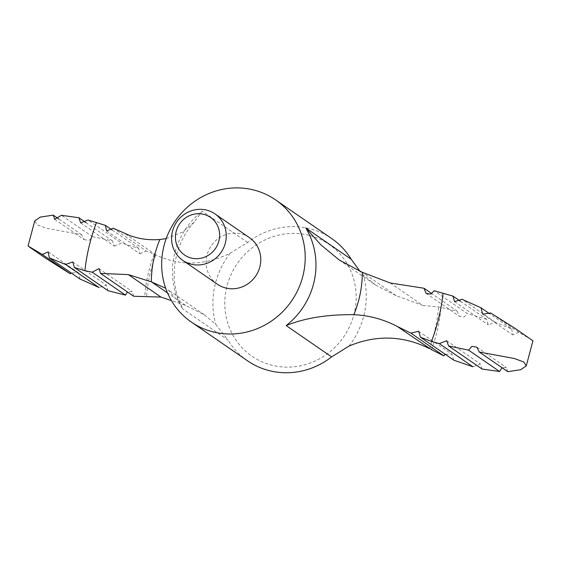 <?xml version="1.0" encoding="UTF-8"?>
<svg xmlns="http://www.w3.org/2000/svg" width="561" height="561" viewBox="0 0 561 561"><rect width="100%" height="100%" fill="white"/><g stroke="black" fill="none" stroke-linecap="round" stroke-linejoin="round"><path stroke-width="0.42" stroke-dasharray="2.81 2.1" d="M331.74 238.593A74.206 70.588 124.6 0 0 309.967 228.734A74.206 70.588 124.6 0 0 247.646 242.485L230.101 253.284C204.485 265.612 179.779 266.18 155.993 254.996L146.197 250.97L113.217 228.229M133.679 296.264L132.144 291.517L127.431 291.951M108.056 290.717L106.387 285.142L99.024 287.527M80.013 279.027L78.302 272.639L71.114 272.891M28.05 245.984L45.869 258.376M54.74 219.365L84.115 239.617L81.661 234.722L46.815 228.334L37.215 224.814L34.74 220.908M84.115 239.61L89.129 240.438L92.418 236.644L61.429 215.284M80.672 222.885L114.297 246.069L112.438 240.858L92.418 236.644M114.304 246.069L121.667 243.186L88.07 220.024M106.632 230.894L139.85 253.796L138.644 248.285L121.667 243.186M139.85 253.796L146.197 250.97M460.504 301.292L486.59 319.272L488.266 324.854L495.391 322.302L511.667 328.921L489.886 313.908M495.391 322.302L461.976 299.272M486.59 319.272L467.453 313.669L434.186 290.738M339.244 260.002L375.653 285.1L396.087 295.647L422.889 305.465L390.295 282.996M422.889 305.465L438.569 306.909L457.096 311.06L431.865 293.669M166.189 238.621L182.514 232.1L194.288 222.016L202.226 211.167A74.206 70.588 -55.4 0 0 182.627 308.802L180.88 304.476L167.935 289.693L204.337 314.791L185.516 305.352L171.386 300.584M204.337 314.791L215.817 324.454L228.054 340.12L182.627 308.802M247.499 360.786A74.206 70.588 124.6 0 1 228.054 340.12M375.653 285.1L363.353 274.869L360.127 271.447M217.388 284.224A28.267 26.893 124.6 0 1 208.902 249.841A28.267 26.893 124.6 0 1 241.181 233.916A28.267 26.893 124.6 0 1 249.477 237.675M507.74 371.663L506.331 367.483L502.032 367.728M482.067 369.04L480.328 363.914L472.93 366.775M81.661 234.722L58.968 219.071M112.438 240.858L86.142 222.731M138.644 248.285L112.074 229.961M531.533 339.735L518.736 332.322L490.679 312.975M511.667 328.921L512.768 334.889L518.736 332.322M457.096 311.06L459.256 316.236L464.052 317.049L467.453 313.669M453.814 360.197L451.836 354.152L445.132 354.215M154.142 254.119A153.679 146.183 -55.4 0 0 144.696 296.467M185.516 305.352L167.508 292.933M349.068 346.046A79.283 75.412 -55.4 0 0 363.353 274.869M309.09 235.332A67.916 64.606 -55.4 0 0 227.478 284.336A67.916 64.606 -55.4 0 0 271.854 365.211A67.916 64.606 -55.4 0 0 353.465 316.215A67.916 64.606 -55.4 0 0 309.09 235.332M230.101 253.284A79.283 75.412 -55.4 0 0 215.817 324.454M247.646 242.485L202.226 211.167M155.993 254.996L124.191 233.067M396.087 295.647L362.111 272.225M431.514 349.678A153.679 146.183 -55.4 0 0 440.96 307.323M429.347 348.542A151.47 144.086 -55.4 0 0 438.569 306.909M155.762 254.876A151.47 144.086 -55.4 0 0 146.54 296.51M454.613 301.657L488.259 324.854M476.983 347.245L506.331 367.483M446.703 340.73L480.328 363.914M98.953 268.635L132.144 291.517M72.741 261.945L106.387 285.142M48.232 251.91L78.302 272.639M482.698 314.16L512.768 334.889M426.065 293.354L459.256 316.236M418.618 331.249L451.836 354.152M194.288 222.016C173.405 244.869 168.559 280.023 180.88 304.476"/><path stroke-width="0.84" d="M431.514 349.678L397.286 326.481L410.876 333.122L443.856 355.863L431.514 349.678M127.431 291.951L125.454 295.121L92.186 272.183L98.953 268.642L100.58 273.438L133.679 296.264L160.937 297.064L128.343 274.595L151.54 281.931L165.67 288.221M71.114 272.891L70.321 273.824L42.264 254.477L48.232 251.91L49.333 257.871L80.013 279.027L99.024 287.527L65.609 264.49L72.741 261.945L74.41 267.52L108.056 290.717L125.454 295.121M42.264 254.477L28.05 245.984L34.74 220.908L40.287 217.086L53.26 215.136L54.74 219.365M29.467 247.064L45.869 258.376L70.321 273.824M65.609 264.49L49.333 257.871M54.669 219.316L61.429 215.284L78.933 217.759L80.672 222.885L88.07 220.024L96.471 222.619A186.231 177.15 -55.4 0 0 84.907 270.739L74.41 267.52M460.504 301.292L452.944 296.082L454.613 301.657L461.976 299.272L480.987 307.772L489.886 313.908M431.486 341.397L420.547 337.266L453.814 360.197L472.93 366.775L439.333 343.613L431.486 341.397A186.231 177.15 -55.4 0 0 443.05 293.277L434.186 290.738L430.841 294.104L426.065 293.354L423.99 288.242L390.295 282.996L362.111 272.225L339.244 260.002L320.815 244.799L305.773 227.941A74.206 70.588 -55.4 0 1 286.173 325.576C304.567 318.059 327.126 314.419 353.851 314.672A109.079 103.764 -55.4 0 0 362.357 272.316M443.05 293.277L452.944 296.082M431.865 293.669L423.99 288.242M171.386 300.584L160.937 297.064M429.095 348.409C402.812 335.499 376.136 334.707 349.068 346.046L331.6 356.894A74.206 70.588 124.6 0 1 247.499 360.786L191.315 322.042A74.206 70.588 -55.4 0 0 291.545 301.019A74.206 70.588 -55.4 0 0 275.556 199.856A74.206 70.588 -55.4 0 0 253.775 189.997A74.206 70.588 -55.4 0 0 169.036 231.791A74.206 70.588 -55.4 0 0 191.315 322.042M360.127 271.447L351.193 259.259L305.773 227.941M275.556 199.856L331.74 238.593A74.206 70.588 124.6 0 1 351.193 259.259M112.074 229.961L105.377 225.347L106.632 230.894L113.217 228.229L124.191 233.067C135.103 238.355 146.989 240.508 159.843 239.512L166.189 238.621M203.804 214.358A22.847 21.732 -55.4 0 0 176.049 242.478A22.847 21.732 -55.4 0 0 212.759 251.77A22.847 21.732 -55.4 0 0 203.804 214.358M206.665 210.123A28.267 26.893 -55.4 0 0 174.38 226.041A28.267 26.893 -55.4 0 0 182.872 260.423A28.267 26.893 -55.4 0 0 221.055 252.415A28.267 26.893 -55.4 0 0 214.961 213.874A28.267 26.893 -55.4 0 0 206.665 210.123M214.961 213.874L249.477 237.675A28.267 26.893 124.6 0 1 257.969 272.057A28.267 26.893 124.6 0 1 225.683 287.982A28.267 26.893 124.6 0 1 217.388 284.224L182.872 260.423M507.74 371.663L520.72 369.713L526.26 365.891L523.799 361.985L514.192 358.465L479.339 352.077L507.74 371.663M502.032 367.728L499.571 371.515L468.582 350.155L471.871 346.354L476.885 347.182L479.339 352.077M468.582 350.155L448.562 345.934L482.067 369.04L499.571 371.515M439.333 343.613L446.703 340.73L448.562 345.934M84.907 270.739L92.186 272.183M58.968 219.071L53.26 215.136M86.142 222.731L78.933 217.759M105.377 225.347L96.471 222.619M480.987 307.772L482.698 314.16L490.679 312.975L515.131 328.423L532.95 340.815L515.131 328.423M100.58 273.438L128.343 274.595M397.286 326.481C383.724 319.37 369.25 315.429 353.851 314.672M445.132 354.215L443.856 355.863M420.547 337.266L418.618 331.256L410.876 333.122M167.508 292.933L151.54 281.931M331.6 356.894L286.173 325.576M159.843 239.512A109.079 103.764 -55.4 0 0 151.344 281.867M526.26 365.891L532.95 340.815"/></g></svg>
